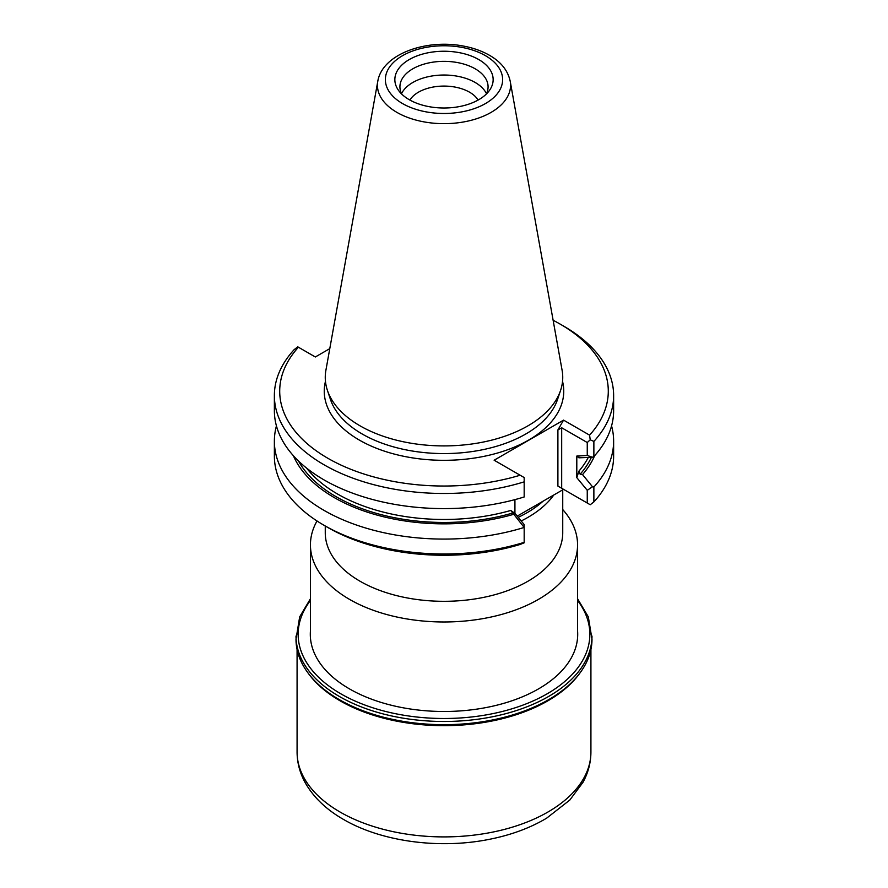 <?xml version="1.0" encoding="UTF-8"?>
<svg xmlns="http://www.w3.org/2000/svg" width="888" height="888" viewBox="0 0 888 888"><rect width="100%" height="100%" fill="white"/><g stroke="black" fill="none" stroke-linecap="round" stroke-linejoin="round"><path stroke-width="1.33" d="M317.005 520.979A133.566 77.112 0 0 0 310.434 544.866A133.566 77.112 0 0 0 349.55 599.389A133.566 77.112 0 0 0 495.116 616.106A133.566 77.112 0 0 0 577.566 544.866A133.566 77.112 0 0 0 562.737 509.557M325.263 525.996L325.263 532.756A118.737 68.554 0 0 0 360.04 581.229A118.737 68.554 0 0 0 489.443 596.092A118.737 68.554 0 0 0 562.737 532.756L562.737 489.832M517.216 516.128L563.569 489.355L557.897 486.08L590.22 504.739A630.402 494.228 153.3 0 0 593.872 501.92L593.872 487.013A759.617 595.526 153.3 0 0 592.496 486.768L582.528 474.592A155.111 89.555 0 0 0 594.605 455.722M593.872 487.013A169.63 97.935 0 0 0 613.63 441.147A169.63 97.935 0 0 0 611.566 425.907M593.872 501.92A169.63 97.935 0 0 0 613.63 456.044L613.63 441.147M276.434 425.907A169.63 97.935 0 0 0 274.37 441.147A169.63 97.935 0 0 0 524.175 527.45L524.175 542.812A459.651 375.302 120 0 1 520.146 544.455A164.291 94.85 0 0 1 327.827 527.483L324.053 525.296A169.63 97.935 0 0 0 524.175 542.357M274.37 441.147L274.37 456.044A169.63 97.935 0 0 0 324.053 525.296M293.395 455.722A155.111 89.555 0 0 0 513.797 514.274L524.175 527.45M592.496 457.253L578.943 457.808L576.8 456.066L587.257 455.466L592.496 457.253A759.617 595.526 -26.7 0 0 593.872 456.532A169.63 97.935 0 0 0 613.63 410.667L613.63 395.537A169.63 97.935 0 0 0 563.947 326.296L560.173 324.109A164.291 94.85 0 0 0 553.135 320.279M590.22 439.815L587.257 442.524L561.682 427.761L557.897 429.936L563.569 420.124L589.577 435.142A460.239 375.791 120 0 1 590.22 439.815A630.402 494.228 -26.7 0 1 593.872 441.414A169.63 97.935 0 0 0 613.63 395.537M589.577 435.142A164.291 94.85 0 0 0 560.173 324.109M593.872 456.532L593.872 441.414M329.781 348.64L315.329 356.976L297.78 346.853A630.402 494.228 153.3 0 0 294.128 349.672A169.63 97.935 0 0 0 274.37 395.537L274.37 410.667A169.63 97.935 0 0 0 524.175 496.969L524.175 477.555L494.128 460.217L563.569 420.124M274.37 395.537A169.63 97.935 0 0 0 524.175 481.851M298.424 347.219A164.291 94.85 0 0 0 327.827 458.252A164.291 94.85 0 0 0 520.146 475.224M478.11 100.055A36.142 20.868 0 0 0 444 86.081A36.142 20.868 0 0 0 409.89 100.055M486.458 93.64A44.078 25.452 0 0 0 444 75.025A44.078 25.452 0 0 0 401.543 93.64M486.202 94.15A44.078 25.452 0 0 0 488.078 86.802A44.078 25.452 0 0 0 444 61.35A44.078 25.452 0 0 0 399.922 86.802A44.078 25.452 0 0 0 401.798 94.15M409.246 99.689A49.151 28.383 0 0 0 485.703 94.65A49.151 28.383 0 0 0 476.024 58.097A49.151 28.383 0 0 0 411.976 58.097A49.151 28.383 0 0 0 402.297 94.65A49.151 28.383 0 0 0 409.246 99.689M377.789 81.263L325.896 370.285A118.737 68.554 0 0 0 327.406 390.343A118.737 68.554 0 0 0 360.04 425.829A118.737 68.554 0 0 0 478.799 442.901A118.737 68.554 0 0 0 560.594 390.343A118.737 68.554 0 0 0 562.104 370.285L510.212 81.263C507.892 70.541 501.01 61.905 489.566 55.345C481.818 50.905 472.916 47.774 462.848 45.954C425.774 38.906 382.273 54.124 377.789 81.263A66.567 38.428 0 0 0 396.936 112.399A66.567 38.428 0 0 0 472.616 119.924A66.567 38.428 0 0 0 510.212 81.263M521.201 520.967A118.737 68.554 0 0 0 553.779 495.005M578.776 457.464L578.943 457.808A150.56 86.924 180 0 0 579.342 457.331M587.257 455.466L587.257 442.524M513.797 514.274L510.789 510.456L514.929 513.364L514.929 499.622M514.929 513.364L524.175 524.575L524.175 526.773M587.257 503.03L587.257 490.309L576.8 477.644L576.8 456.066M576.8 477.644L578.943 471.106L580.153 474.214L582.528 474.592M592.496 486.768L587.257 490.309M577.566 630.846A133.7 77.189 180 0 1 577.7 634.287A133.7 77.189 180 0 1 444 711.488A133.7 77.189 180 0 1 310.301 634.287A133.7 77.189 180 0 1 310.434 630.846M310.434 598.756L299.678 616.871L296.004 639.238A147.996 85.448 0 0 0 339.349 699.655A147.996 85.448 0 0 0 548.651 699.655A147.996 85.448 0 0 0 591.996 639.238L588.322 616.871L577.566 598.756M339.505 699.744A147.552 85.193 0 0 0 339.66 699.833L339.671 699.833A147.552 85.193 0 0 0 548.34 699.833A147.552 85.193 0 0 0 548.495 699.744M402.541 103.563A58.63 33.855 0 0 0 500.632 88.389A58.63 33.855 0 0 0 428.826 46.92A58.63 33.855 0 0 0 402.541 103.563M557.897 486.08L557.897 429.936M561.682 488.267L561.682 427.761M306.604 468.098A150.56 86.924 0 0 0 510.789 510.456M298.457 460.972A152.692 88.156 0 0 0 513.131 512.909M325.463 381.374A119.747 69.131 0 0 0 359.329 440.071A119.747 69.131 0 0 0 497.569 453.013A119.747 69.131 0 0 0 562.537 381.374M327.406 390.343L330.458 399.456A115.64 66.767 0 0 0 362.226 434.021A115.64 66.767 0 0 0 477.888 450.638A115.64 66.767 0 0 0 557.542 399.456L560.594 390.343M518.204 517.338A117.405 67.788 0 0 0 543.034 501.209M578.943 471.106A150.56 86.924 0 0 0 588.233 457.498M580.153 474.214A152.692 88.156 0 0 0 591.397 457.309M340.104 812.054A146.92 84.826 0 0 0 500.221 830.447A146.92 84.826 0 0 0 590.92 752.069C590.864 762.648 588.222 772.726 582.983 782.328L569.785 800.077L546.62 818.181C529.814 828.182 510.334 835.297 488.178 839.56C438.628 849.261 381.263 841.558 343.434 819.391C326.362 809.612 313.675 797.468 305.361 782.972C299.9 773.182 297.147 762.881 297.08 752.069A146.92 84.826 0 0 0 340.104 812.054M308.025 672.96A146.92 84.826 0 0 0 340.104 700.821A146.92 84.826 0 0 0 579.975 672.96M296.004 636.041A147.996 85.448 0 0 0 339.349 696.458A147.996 85.448 0 0 0 500.632 714.973A147.996 85.448 0 0 0 591.996 636.041M310.434 600.466A145.854 84.205 0 0 0 340.87 693.839A145.854 84.205 0 0 0 526.284 703.818A145.854 84.205 0 0 0 577.566 600.466M577.566 637.739L577.566 544.866M310.434 637.739L310.434 544.866M590.92 752.069L590.92 649.494M297.08 752.069L297.08 649.494"/></g></svg>
